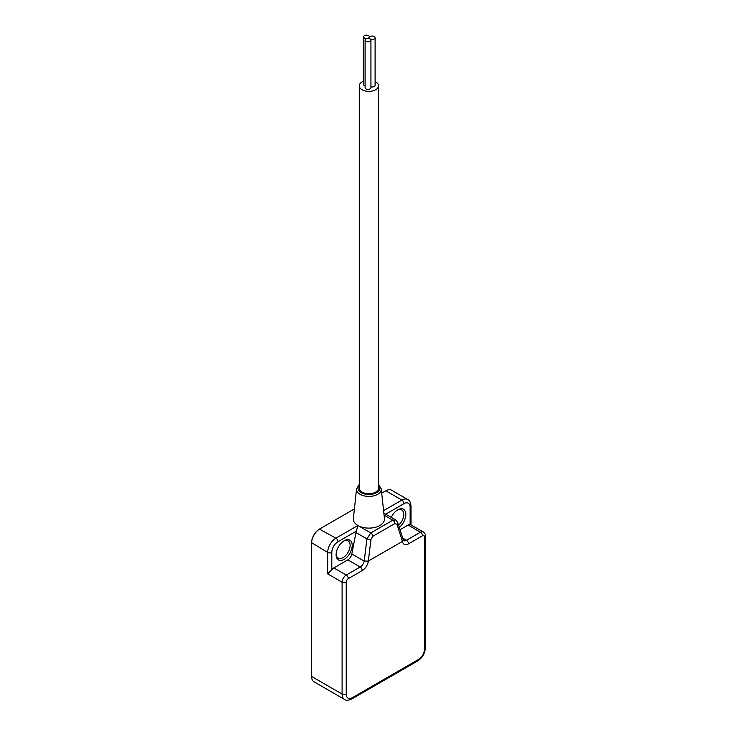 <?xml version="1.0" encoding="UTF-8"?>
<svg xmlns="http://www.w3.org/2000/svg" width="737" height="737" viewBox="0 0 737 737"><rect width="100%" height="100%" fill="white"/><g stroke="black" fill="none" stroke-linecap="round" stroke-linejoin="round"><path stroke-width="1.11" d="M353.364 518.572A15.56 8.982 0 0 0 357.896 525.481A15.56 8.982 0 0 0 375.299 527.314A15.56 8.982 0 0 0 384.438 518.572L381.241 488.843A12.363 7.14 180 0 1 373.981 495.789A12.363 7.14 180 0 1 360.153 494.334A12.363 7.14 180 0 1 356.561 488.843L353.364 518.572M383.581 510.649L401.886 500.082A11.654 6.725 -60 0 1 407.718 499.502L391.633 490.216A11.654 6.725 120 0 0 385.801 490.796L381.702 493.154M354.405 508.926L319.83 528.88A11.654 6.725 120 0 0 311.585 543.16L311.585 676.455A11.654 6.725 120 0 0 313.999 681.789L344.52 699.413A11.654 6.725 -60 0 1 342.106 694.079L311.585 676.455M398.606 525.223A9.913 5.721 120 0 0 401.674 509.93A9.913 5.721 120 0 0 397.215 510.151M351.816 553.957L355.962 532.575A5.832 3.363 -60 0 1 356.386 531.11L337.979 541.741A8.733 5.048 120 0 0 331.797 552.446L331.797 569.738A5.832 3.363 -60 0 1 333.852 567.914L347.818 559.853A5.832 3.363 120 0 0 351.816 553.957L364.179 561.097L368.325 561.078L402.439 541.391L403.222 539.641L397.704 522.422L395.852 520.009M331.797 569.738L327.67 573.865L327.67 552.446L311.585 542.681A11.073 6.393 -60 0 1 319.416 529.12A11.073 6.393 -60 0 1 319.425 529.12L335.915 538.167L357.896 525.481L356.386 531.11M336.127 554.086A9.913 5.721 120 0 0 338.163 558.047A9.913 5.721 120 0 0 343.12 557.559A9.913 5.721 120 0 0 349.596 548.825A9.913 5.721 120 0 0 348.076 540.875A9.913 5.721 120 0 0 343.626 541.096M344.17 559.374A11.396 6.578 -60 0 1 336.109 554.721A11.396 6.578 -60 0 1 344.17 540.765A11.396 6.578 -60 0 1 352.222 545.417A11.396 6.578 -60 0 1 344.17 559.374M400.044 529.71L408.068 525.066A5.832 3.363 -60 0 1 410.131 524.523L410.131 507.222A8.733 5.048 120 0 0 403.95 503.657L385.737 514.168M391.264 517.356A11.396 6.578 -60 0 1 397.759 509.82A11.396 6.578 -60 0 1 405.783 513.606A11.396 6.578 -60 0 1 399.288 527.379M368.353 561.069A8.743 5.048 -60 0 1 362.254 570.567L348.288 578.628A2.911 1.677 120 0 0 346.224 582.193L346.224 694.079A8.733 5.048 120 0 0 352.406 697.644L418.376 659.551A8.733 5.048 120 0 0 424.558 648.855L424.558 536.969A2.911 1.677 120 0 0 422.504 535.781L408.538 543.842A8.743 5.048 -60 0 1 402.439 541.391L396.985 524.293L394.848 523.574L372.839 536.278L370.978 539.309A2.92 1.078 -173 0 1 366.925 538.904L370.785 532.925L392.793 520.211L395.76 519.953L383.857 513.182M402.734 538.111L406.474 540.276L420.44 532.215A5.832 3.363 -60 0 1 423.351 531.921L410.131 524.523M396.985 524.293A2.92 1.898 -17.8 0 0 397.704 522.422M363.571 81.19A9.618 5.555 0 0 0 359.278 85.814L359.278 488.18A9.618 5.555 0 0 0 362.097 492.104A9.618 5.555 0 0 0 372.581 493.311A9.618 5.555 0 0 0 378.523 488.18L378.523 85.814A9.618 5.555 0 0 0 375.105 81.567M359.278 85.814A9.618 5.555 0 0 0 362.097 89.739A9.618 5.555 0 0 0 372.581 90.937A9.618 5.555 0 0 0 378.523 85.814M363.571 36.85A2.92 1.686 0 0 0 364.428 38.038A2.92 1.686 0 0 0 367.606 38.407A2.92 1.686 0 0 0 369.412 36.85A2.92 1.686 0 0 0 366.492 35.164A2.92 1.686 0 0 0 363.571 36.85L363.571 84.423A2.92 1.686 0 0 0 364.428 85.612A2.92 1.686 0 0 0 365.101 85.897M365.101 40.139L365.101 87.712A2.92 1.686 0 0 0 365.957 88.901A2.92 1.686 0 0 0 369.136 89.269A2.92 1.686 0 0 0 370.932 87.712L370.932 40.139A2.92 1.686 0 0 0 368.021 38.453A2.92 1.686 0 0 0 365.101 40.139A2.92 1.686 0 0 0 365.957 41.327A2.92 1.686 0 0 0 369.136 41.696A2.92 1.686 0 0 0 370.932 40.139M370.932 86.819A2.92 1.686 0 0 0 375.105 85.299L375.105 37.734A2.92 1.686 0 0 0 372.194 36.049A2.92 1.686 0 0 0 369.274 37.734A2.92 1.686 0 0 0 370.131 38.923A2.92 1.686 0 0 0 373.309 39.291A2.92 1.686 0 0 0 375.105 37.734M403.95 503.657A2.92 1.686 -120 0 0 401.886 500.082L385.801 490.796M331.797 552.446A2.92 1.686 180 0 1 327.67 552.446A11.654 6.725 -60 0 1 335.915 538.167A2.92 1.686 -120 0 1 337.979 541.741M346.224 694.079A2.92 1.686 0 0 1 342.106 694.079L342.106 582.193L327.67 573.865M357.896 525.481L370.785 532.925A2.92 1.686 -120 0 1 372.839 536.278M394.848 523.574A2.92 1.686 -120 0 0 392.793 520.211L384.069 515.172M333.852 567.914L346.224 575.053L360.19 566.993L347.818 559.853M364.225 561.06L366.925 538.904L355.962 532.575M422.504 535.781A2.92 1.686 -120 0 0 420.44 532.215L408.068 525.066M346.224 582.193A2.92 1.686 0 0 1 342.106 582.193A5.832 3.363 -60 0 1 346.224 575.053A2.92 1.686 60 0 1 348.288 578.628M362.254 570.567A2.92 1.686 60 0 0 360.19 566.993A5.832 3.363 120 0 0 364.179 561.097M403.268 539.797L403.563 540.562A5.832 3.363 120 0 0 406.474 540.276A2.92 1.686 -120 0 1 408.538 543.842M410.131 507.222A2.92 1.686 0 0 0 410.979 506.033L410.979 524.781M370.978 539.309L368.325 561.078M424.558 536.969A2.92 1.686 0 0 0 425.415 535.781L425.415 647.657A2.92 1.686 180 0 1 424.558 648.855M425.415 647.657C425.019 653.314 422.467 657.717 417.778 660.886A2.92 1.686 -120 0 0 418.376 659.551M417.778 660.886L351.807 698.98A2.92 1.686 -120 0 0 352.406 697.644M359.278 485.232A10.889 6.292 0 0 0 361.194 492.629A10.889 6.292 0 0 0 375.373 493.237A10.889 6.292 0 0 0 378.523 485.232M410.979 506.033C410.61 502.312 409.523 500.137 407.718 499.502M425.415 535.781C425.839 534.924 425.157 533.643 423.351 531.921M351.807 698.98C348.398 700.509 345.975 700.657 344.52 699.413M356.561 488.843L359.278 484.449M378.523 484.449L381.241 488.843M369.274 37.734L369.274 38.619"/></g></svg>
